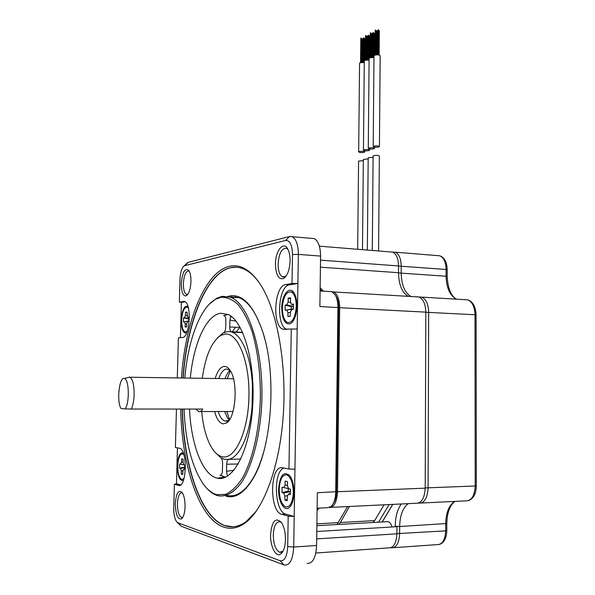 <?xml version="1.0" encoding="UTF-8"?>
<svg xmlns="http://www.w3.org/2000/svg" width="595" height="595" viewBox="0 0 595 595"><rect width="100%" height="100%" fill="white"/><g stroke="black" fill="none" stroke-linecap="round" stroke-linejoin="round"><path stroke-width="0.89" d="M316.696 538.899L396.902 533.804C396.344 543.317 393.57 548.01 388.587 547.883L315.826 553.015M396.902 533.804L396.947 526.687L316.793 531.491M329.496 507.58C334.264 507.096 336.934 501.808 337.506 491.73L425.202 488.16C424.57 498.372 421.446 503.407 415.831 503.273L331.14 507.364M425.202 488.16L425.827 312.13C425.537 303.993 423.231 298.943 418.91 296.979L416.745 296.749M390.35 251.938L392.581 252.116C396.352 253.887 398.345 258.498 398.553 265.95L398.516 272.711C398.762 284.67 401.997 292.547 408.207 296.347M392.068 526.984C391.123 523.905 389.777 522.12 388.022 521.629L386.735 521.703M323.539 291.178L320.14 287.757M337.506 491.73L339.678 307.704C339.492 299.203 337.447 293.952 333.55 291.937L331.869 291.691M317.083 510.406L319.247 508.115M389.093 504.567L378.561 522.172M384.043 504.805L374.657 520.61L373.05 522.484M338.815 524.44L340.362 522.529L374.657 520.61M349.443 506.479L340.362 522.529M347.592 506.568L336.986 524.545M358.577 161.141L363.337 160.605M359.083 151.591L358.666 151.896C359.692 152.647 361.574 152.774 364.318 152.275L364.742 151.978C363.716 151.227 361.827 151.1 359.083 151.591M359.566 63.278L359.982 62.773L364.281 62.468M368.179 158.917L363.344 159.46M373.11 157.206L368.193 157.757M378.576 250.978L379.35 156.024C378.316 155.28 376.39 155.154 373.563 155.652L373.117 156.024M363.857 149.836L363.433 150.141C364.46 150.899 366.356 151.033 369.123 150.528L369.555 150.215C368.528 149.457 366.632 149.33 363.857 149.836M369.093 60.021L364.72 60.318L364.296 60.831M368.714 148.051L368.275 148.363C369.302 149.137 371.213 149.263 374.01 148.75L374.448 148.43C373.422 147.664 371.511 147.538 368.714 148.051M373.972 57.529L369.54 57.827L369.108 58.355M373.31 32.591L373.682 32.591M374.032 33.558L374.404 33.558M372.202 33.208L372.574 33.208M373.645 146.229L373.199 146.556C374.225 147.337 376.152 147.463 378.97 146.95L379.424 146.615C378.39 145.842 376.464 145.708 373.645 146.229M379.424 146.556L380.16 55.796C379.141 54.725 377.23 54.562 374.434 55.298L373.987 55.833M375.981 31.111L376.352 31.104M375.951 31.066L375.75 54.919M378.227 29.862L378.599 29.854M378.941 30.843L379.312 30.836M377.104 30.486L377.475 30.486M375.259 30.129L375.631 30.129M329.942 291.557L331.817 291.669L335.283 295.001C337.053 298.207 337.938 302.357 337.93 307.444L335.721 491.976C335.498 498.952 333.929 503.846 331.013 506.643L327.086 507.736L317.113 508.219M335.788 295.789L336.361 296.667C337.93 299.501 338.704 303.16 338.696 307.645L336.51 491.693L317.328 492.727L316.607 545.496C315.871 557.731 312.717 563.703 307.139 563.398M177.124 522.276L181.17 526.211L284.492 565.109C289.899 565.428 292.971 559.404 293.714 547.028L298.363 254.392C298.236 244.857 296.176 238.959 292.182 236.706L289.572 236.505L188.154 262.358L185.67 264.47M311.542 238.342L314.153 238.565C318.28 240.811 320.422 246.657 320.571 256.088L319.879 306.514L338.696 307.645M333.215 503.727C335.275 501.005 336.376 496.996 336.51 491.693M186.644 332.903L186.57 332.94C183.186 333.609 181.416 329.34 181.259 320.132C182.063 309.98 184.279 305.376 187.901 306.328M180.419 337.655L181.371 302.401L185.082 301.799M177.444 447.856L176.47 483.795L174.394 484.248L173.747 508.004C173.703 514.221 174.655 518.788 176.603 521.703L177.92 522.774L280.178 560.743L284.075 564.975M320.117 289.445L322.252 291.104M286.061 276.184L282.632 276.935C279.68 275.254 278.17 270.926 278.11 263.942C278.973 253.239 281.77 248.041 286.515 248.338L287.987 249.424M275.47 263.994C275.872 274.987 278.586 279.836 283.622 278.534C287.474 275.745 289.639 269.885 290.1 260.952C290.137 255.843 289.319 251.797 287.66 248.829C283.309 240.759 275.44 250.882 275.47 263.994M177.295 377.937L178.388 337.811L182.353 337.506C189.931 337.96 192.029 303.272 184.532 301.516L179.355 302.044L181.371 302.401M283.822 468.012C272.949 471.686 274.459 511.767 285.704 514.11L281.747 514.311C268.985 511.425 269.929 464.368 282.618 467.782L288.969 468.986L291.267 329.02L282.997 329.221C271.826 325.978 274.317 285.429 285.734 284.566L292.019 283.532L292.495 254.526C292.197 244.999 289.921 240.306 285.659 240.439L184.383 265.742C181.847 267.631 180.374 272.116 179.98 279.196L179.355 302.044M281.747 514.311L288.196 516.118L294.205 516.475L285.704 514.11M280.178 560.743C284.559 561.36 287.065 556.652 287.697 546.612L288.196 516.118M176.447 409.055L175.399 447.462L179.653 448.288C187.901 449.805 186.599 488.681 178.381 485.364L174.394 484.248M185.052 506.762C185.097 500.231 184.1 495.449 182.07 492.415C178.418 489.492 176.172 493.218 175.324 503.586C175.622 514.519 177.682 519.621 181.49 518.885C183.58 517.1 184.77 513.061 185.052 506.762M285.466 539.568C285.436 532.22 284.06 526.471 281.331 522.321C275.448 517.018 271.863 521.146 270.584 534.704C270.16 546.812 276.169 558.132 281.026 553.811C283.741 551.334 285.213 546.582 285.466 539.568M181.282 283.584C181.408 292.338 183.089 296.414 186.317 295.797C188.979 293.804 190.526 289.066 190.95 281.576C191.017 276.593 190.326 272.919 188.883 270.554C184.956 267.572 182.42 271.915 181.282 283.584M180.716 409.062C181.676 464.94 198.775 518.602 223.69 527.081C230.771 529.535 237.948 528.152 245.222 522.923C263.823 509.476 279.895 466.175 283.317 414.544C286.76 362.913 277.039 310.746 261.019 285.414C251.083 270.175 240.596 263.801 229.551 266.3C204.732 271.766 185.194 321.932 181.46 377.996M180.538 484.925L176.47 483.795M183.453 480.381L183.409 480.41C179.631 481.162 177.608 476.208 177.332 465.543C177.979 456.268 179.965 452.074 183.297 452.966M291.267 329.02L297.173 329.02M288.969 468.986L294.949 469.254M292.019 283.532L297.902 283.451L289.601 284.804C278.125 285.659 275.626 326.09 286.85 329.362M293.975 492.667C293.699 500.083 292.086 505.096 289.118 507.706C284.127 511.931 278.177 501.094 278.586 489.09C280.022 474.788 283.852 470.466 290.085 476.134C292.658 480.158 293.96 485.669 293.975 492.667M281.733 308.084C281.688 294.763 289.631 284.983 294.22 293.231C296.057 296.444 296.964 300.78 296.942 306.261C296.518 314.993 294.428 320.772 290.658 323.598C285.198 325.101 282.223 319.932 281.733 308.084M317.849 508.182L317.105 508.799M182.933 517.115L181.475 517.419C178.85 515.88 177.503 511.306 177.444 503.705C177.89 496.423 179.407 492.794 182.011 492.809L182.487 493.024M283.108 551.074L279.709 552.316C275.663 550.167 273.514 544.358 273.284 534.883C273.819 525.906 276.058 521.54 280.014 521.77L281.576 522.678M187.886 294.242L186.443 294.399C184.376 293.157 183.349 289.549 183.364 283.555C183.989 275.195 185.804 271.008 188.823 270.985L189.284 271.246M256.341 511.105L246.278 521.503C239.45 526.434 232.697 527.936 226.011 526.017L224.925 525.675C200.24 517.382 183.223 464.368 182.234 409.062M182.977 378.018C186.696 322.542 206.101 272.979 230.696 267.653C234.817 266.738 238.959 267.103 243.117 268.747C248.658 270.956 253.968 275.507 259.033 282.387M182.457 409.062C183.446 464.36 200.47 517.367 225.17 525.668L232.935 526.783M246.003 521.867L252.273 516.311M236.646 267.214L230.934 267.668C206.331 272.993 186.912 322.55 183.193 378.026M225.825 496.223C235.65 498.811 244.939 492.556 253.701 477.465C271.93 446.607 276.682 375.222 263.273 333.527C254.452 306.722 243.459 294.161 230.302 295.849L227.826 296.444M226.71 495.382C236.334 497.651 245.415 491.411 253.953 476.654C257.59 470.072 260.744 462.144 263.414 452.855M264.678 338.548L263.429 334.137C256.995 313.758 248.881 301.613 239.093 297.701L230.756 296.764M206.049 487.476C209.559 491.604 213.293 494.289 217.257 495.531L217.621 495.635C225.959 497.294 234.051 492.727 241.89 481.935C251.863 466.153 259.212 439.236 261.428 408.958C265.035 354.583 249.483 303.74 230.444 297.24L222.233 296.303L216.766 298.184L209.224 304.253M184.048 409.062C185.462 442.167 191.962 467.283 203.535 484.404C207.581 489.841 211.961 493.24 216.677 494.609L225.371 494.43C231.262 491.797 236.884 486.465 242.239 478.432C252.533 460.27 259.487 429.821 260.402 397.311C260.432 372.396 257.65 350.41 252.049 331.348C247.989 320.006 243.318 311.066 238.045 304.521C232.563 299.493 226.97 297.076 221.258 297.277L215.859 299.129C200.225 307.288 187.96 340.34 184.822 378.048M189.53 409.062C191.017 443.996 202.33 474.788 217.056 478.097L217.495 478.194C233.084 482.032 249.841 450.348 252.652 406.779C255.627 363.27 243.757 321.583 228.376 314.599L220.886 313.23C206.249 314.837 193.568 343.508 190.303 378.13M224.65 315.871L223.675 315.707L228.049 314.435M225.572 477.175L220.321 475.286C221.518 475.241 222.225 473.627 222.433 470.444L222.589 463.416C222.575 460.575 222.039 458.73 220.998 457.89L224.732 459.355L228.554 459.347C239.376 457.726 249.818 435.339 252.049 406.697L252.845 403.477M227.431 476.179L226.524 471.344L234.013 470.169M226.524 471.344L226.68 464.256C226.829 461.423 227.454 459.786 228.554 459.347L240.789 459.065M253.098 389.539L252.459 386.311C251.373 358.212 242.351 335.595 232.02 332.188L231.329 331.958C230.287 331.363 229.767 329.712 229.744 326.997L229.901 320.103L230.734 316.019M231.329 331.958L242.596 332.374L227.61 331.556L222.939 333.066L217.257 338.109M215.383 452.609L220.998 457.89M235.999 321.144L229.901 320.103M252.674 406.392L252.049 406.697L252.459 386.311L253.024 386.319M201.69 411.539C203.312 428.355 207.112 441.133 213.107 449.872C215.955 453.792 219.049 456.09 222.381 456.767C235.159 459.794 248.338 431.435 248.948 396.434C249.736 361.448 237.874 332.479 225.17 334.048L220.715 335.468C211.552 341.716 205.409 355.996 202.285 378.308M221.147 474.988L220.024 475.167M223.675 315.707L224.404 315.707C225.356 316.362 225.832 317.968 225.84 320.541L225.684 327.376C225.535 330.136 224.932 331.876 223.861 332.583M214.631 411.532C216.647 419.044 219.481 423.149 223.132 423.848L226.353 423.03C235.947 418.292 238.424 381.075 229.878 370.06C228.19 367.628 226.375 366.416 224.434 366.408C220.619 366.736 217.539 370.767 215.182 378.502M218.224 411.532C219.867 416.842 222.039 420.003 224.724 421.022L228.525 420.449L229.514 419.691M230.243 370.633L226.762 369.049C223.564 369.264 220.894 372.433 218.759 378.554M230.012 370.425C228.071 372.024 226.427 374.761 225.096 378.651M224.583 411.524L227.55 417.973L229.276 419.899M230.302 370.722L227.32 378.688M226.821 411.524L229.573 419.601M227.766 377.111L227.424 378.688M226.926 411.524L227.216 413.116M196.097 409.07L198.566 411.539C200.032 412.023 201.415 411.197 202.724 409.07L131.287 409.033C132.93 405.612 133.875 400.844 134.128 394.73C134.173 385.084 132.782 379.246 129.948 377.223L128.022 377.513M131.287 409.033L125.091 408.929C129.814 403.231 129.108 378.665 124.273 378.487C119.275 376.657 116.546 401.521 120.949 408.475L125.091 408.929M410.9 296.511C404.667 292.71 401.424 284.841 401.171 272.904L401.209 265.987C400.993 258.55 399 253.946 395.221 252.176L392.403 252.101M395.206 526.791L395.214 526.263C395.37 516.795 397.401 509.372 401.29 503.972M392.819 504.382L382.25 521.964M392.715 504.389L382.146 521.964M390.856 547.75L391.294 547.854C396.292 547.98 399.066 543.295 399.624 533.789L399.669 526.53C399.966 515.382 402.822 507.751 408.244 503.638M418.464 503.11L418.694 503.154C424.324 503.296 427.455 498.26 428.088 488.064L428.66 312.263C428.37 304.134 426.057 299.092 421.721 297.128L418.858 296.979M183.907 454.744L182.702 453.896C179.891 453.881 178.232 457.793 177.741 465.632C177.786 473.322 179.14 477.949 181.802 479.511L184.041 478.551M180.583 468.444L179.489 468.183L179.601 463.929L180.694 464.174L181.564 462.04L181.654 458.909L183.148 459.228L183.067 462.374L183.736 464.859L184.941 465.141L184.829 469.448L183.669 469.18L182.829 471.322L182.747 474.475L181.244 474.096L181.326 470.957L180.583 468.444L184.881 467.506M181.244 474.096L182.769 473.761M184.688 465.082L184.889 467.12M179.489 468.183L184.636 467.06M293.305 492.511C293.045 482.895 290.873 477.019 286.775 474.884C282.357 474.594 279.836 479.377 279.219 489.239C279.434 498.833 281.628 504.731 285.793 506.933C290.167 507.223 292.666 502.418 293.305 492.511M283.689 492.957L281.985 492.548L282.075 487.231L283.778 487.617L285.087 485.007L285.154 481.08L287.504 481.586L287.437 485.52L288.486 488.666L290.412 489.127L290.33 494.534L288.493 494.103L287.251 496.736L287.184 500.685L284.834 500.098L284.901 496.163L283.689 492.957L290.375 491.76M284.834 500.098L287.207 499.547M288.27 488.547L288.225 491.113L289.943 491.507M281.985 492.548L288.225 491.113M188.407 308.098L187.246 307.176C184.145 307.184 182.278 311.49 181.661 320.088C181.661 326.655 182.791 330.612 185.067 331.958L187.321 331.17M184.495 321.813L183.409 321.94L183.513 317.804L184.606 317.671L185.469 315.313L185.551 312.263L187.046 312.063L187.507 317.239L188.831 317.142L188.719 321.33L187.611 321.456L186.733 323.814L186.651 326.878L185.157 327.034L185.238 323.978L184.495 321.813L188.727 321.055M185.157 327.034L186.659 326.759M188.779 318.98L188.727 321.003M183.513 317.804L188.526 319.009M185.551 312.263L187.031 312.62M183.409 321.94L188.474 321.032M296.28 306.336C296.154 298.526 294.443 293.707 291.134 291.877C286.143 291.535 283.213 296.912 282.357 308.009C282.454 315.826 284.179 320.668 287.549 322.535C292.48 322.899 295.388 317.499 296.28 306.336M286.775 310.047L285.094 310.24L285.176 305.109L286.864 304.9L288.159 301.933L288.225 298.147L290.538 297.827L290.479 301.635L291.267 304.194L293.424 304.075L293.342 309.296L291.617 309.497L290.3 312.464L290.234 316.272L287.913 316.51L287.98 312.717L286.775 310.047L293.342 309.036M287.913 316.51L290.241 316.086M293.387 306.224L291.26 306.626L291.223 309.14L292.918 308.939M285.176 305.109L291.26 306.626M288.225 298.147L290.524 298.727M285.094 310.24L291.223 309.14M320.519 260.141L398.553 265.95M398.516 272.711L320.422 267.17M339.678 307.704L425.827 312.13M338.525 522.633L316.904 523.853M287.697 546.612L293.714 547.028L316.607 545.496M292.495 254.526L298.363 254.392L320.571 256.088M183.32 301.39L184.301 301.442M178.381 485.364L179.794 485.312M177.92 522.774L181.17 526.211M281.822 514.333L285.779 514.132M285.734 284.566L289.601 284.804M285.659 240.439L289.572 236.505M184.814 265.578L188.154 262.358M238.231 463.959L226.68 464.256M229.744 326.997L240.127 327.414M232.281 332.01L235.531 327.228M239.696 327.391L235.88 332.33M232.414 298.154L235.687 296.771M437.407 255.612L439.757 255.805C443.721 257.553 445.834 262.06 446.094 269.334L446.079 276.087C446.399 287.727 449.82 295.425 456.335 299.173M395.221 252.176L439.757 255.805C444.45 257.494 446.919 262.083 447.18 269.565L398.553 266.039M456.566 299.188C450.988 296.079 447.856 288.449 447.172 276.311L398.516 272.949M465.997 299.746L467.685 299.843C472.222 301.777 474.661 306.708 475.003 314.643L475.204 486.145C474.594 496.096 471.344 501.012 465.469 500.893L421.208 503.035M421.721 297.128L467.685 299.843C472.765 301.434 475.561 306.418 476.089 314.792L425.827 312.278M476.089 314.792L476.312 485.951L425.202 487.93M454.506 501.421C448.883 505.467 445.945 512.92 445.685 523.771L445.677 530.859C445.142 540.134 442.256 544.722 437.02 544.626L393.652 547.69M454.863 501.406C449.798 505.408 447.113 512.778 446.8 523.503L399.669 526.53L395.214 526.263M446.8 523.533L446.793 530.576L445.677 530.859L396.902 533.626M181.326 470.957L182.881 470.615M180.694 464.174L183.624 464.784M181.564 462.04L183.067 462.352M183.714 469.187L184.844 468.853M284.901 496.163L287.363 495.59M283.778 487.617L288.315 488.555M285.087 485.007L287.437 485.49M288.582 494.118L290.345 493.515M185.238 323.978L186.741 323.71M184.606 317.671L188.793 318.675M185.469 315.313L186.971 315.677M187.722 317.276L188.816 317.618L187.685 317.284M187.611 321.456L188.719 321.24M287.98 312.717L290.3 312.293M286.864 304.9L292.963 306.418M288.159 301.933L290.524 302.528M291.699 304.29L293.409 304.878M291.617 309.497L293.342 309.155M319.374 246.166L392.581 252.116M333.55 291.937L418.91 296.979M388.022 521.629L316.875 525.69M357.684 249.283L358.577 161.081M358.666 151.896L359.566 63.189M364.742 151.911L364.75 150.728M361.73 62.356L361.961 39.084M361.306 62.401L361.544 39.077M364.631 60.37L364.839 38.831M364.192 62.453L364.423 38.824M363.865 62.401L364.103 37.894M363.441 62.349L363.686 37.887M360.972 62.46L361.217 38.147M360.555 62.557L360.801 38.14M362.794 62.319L363.032 38.489M362.377 62.319L362.608 38.482M363.344 159.4L362.474 249.669M368.193 157.697L367.338 250.064M373.117 155.964L372.291 250.465M364.296 60.75L363.433 150.141M369.569 148.951L369.555 150.156M366.468 59.894L366.691 36.451M366.044 59.946L366.267 36.451M368.64 59.939L368.87 35.246M368.216 59.894L368.446 35.239M369.398 57.908L369.599 36.198M368.952 59.991L369.175 36.191M365.724 60.006L365.955 35.507M365.293 60.102L365.531 35.499M367.554 59.857L367.777 35.849M367.13 59.857L367.353 35.849M369.108 58.265L368.275 148.363M374.463 147.144L374.448 148.371M371.287 57.403L371.496 33.781M370.856 57.455L371.072 33.781M373.489 57.44L373.712 32.554M373.065 57.388L373.281 32.554M374.24 55.409L374.434 33.521M373.794 57.492L374.002 33.521M370.544 57.507L370.767 32.822M370.12 57.611L370.343 32.814M372.388 57.358L372.604 33.171M371.957 57.358L372.173 33.171M373.995 55.744L373.199 146.556M376.181 54.866L376.382 31.074M378.42 54.896L378.628 29.824M377.989 54.852L378.197 29.817M379.141 55.045L379.342 30.806M378.718 54.948L378.911 30.799M377.297 54.814L377.505 30.449M376.866 54.822L377.074 30.449M375.445 54.971L375.661 30.092M375.014 55.075L375.229 30.092M336.361 296.667L335.283 295.001M331.817 291.669L320.095 290.977M285.332 277.106L284.96 277.084M284.462 277.054L282.632 276.935M285.303 276.712L283.622 278.534M282.997 329.221L286.805 329.37M184.383 265.742L187.604 262.574M292.182 236.706L314.153 238.565M182.896 517.144L181.49 518.885M182.464 517.375L181.475 517.419M282.506 551.647L281.026 553.811M281.636 552.182L279.709 552.316M187.819 294.28L186.317 295.797M187.395 294.451L186.443 294.399M246.278 521.503L245.222 522.923M263.429 334.137L263.273 333.527M253.953 476.654L253.701 477.465M215.859 299.129L216.766 298.184M224.776 477.049L217.495 478.194M242.686 332.583L232.02 332.188M220.857 475.197L220.321 475.286M232.028 317.016L230.444 316.741M220.715 335.468L222.939 333.066M228.525 420.449L226.353 423.03M227.387 421.007L224.724 421.022M227.55 417.973L228.666 419.334M239.093 297.701L230.444 297.24M233.009 411.517L200.173 411.539M124.273 378.487L129.584 377.104M233.485 378.777L129.948 377.223M447.18 269.565L447.172 276.281M476.312 485.981C476.067 493.887 473.412 498.788 468.347 500.685M446.793 530.576C446.562 538.059 444.168 542.67 439.593 544.418M182.702 453.896L183.624 453.873M183.669 469.18L184.844 468.83M286.775 474.884L288.999 474.81M288.493 494.103L290.345 493.471M187.246 307.176L188.176 307.221M184.576 321.813L188.727 321.069M291.134 291.877L293.342 292.004M286.946 310.055L293.082 308.946M291.609 304.298L293.409 304.908"/></g></svg>

